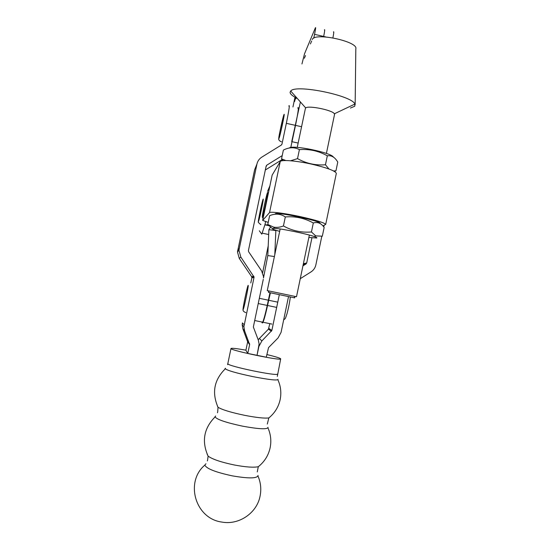 <?xml version="1.0" encoding="UTF-8"?>
<svg xmlns="http://www.w3.org/2000/svg" width="550" height="550" viewBox="0 0 550 550"><rect width="100%" height="100%" fill="white"/><g stroke="black" fill="none" stroke-linecap="round" stroke-linejoin="round"><path stroke-width="0.82" d="M305.504 55.557L304.37 58.245M311.644 41.044L310.42 43.945M295.597 97.556L294.607 101.551L295.549 97.529M291.727 141.639L300.403 101.963M313.754 38.156L314.552 34.348C315.618 29.081 315.899 26.902 315.391 27.796L304.507 53.824L301.95 63.965M294.986 97.219L292.944 106.982M281.896 159.727L281.662 160.854M295.866 98.89L295.783 97.721M325.847 36.953L323.668 36.451L323.586 36.829L323.668 36.451C324.727 31.185 324.974 28.999 324.411 29.879L324.383 29.941M259.256 298.602L260.143 294.353M261.958 322.025C261.986 323.111 262.24 323.166 262.707 322.183C263.814 319.619 265.327 314.036 267.245 305.436L269.954 292.71M262.254 322.087C262.288 323.173 262.543 323.228 263.01 322.245C264.117 319.681 265.629 314.098 267.554 305.498L268.702 300.266L277.764 302.156M282.226 155.602L266.832 165.137L266.138 166.141L248.414 250.573L248.655 251.783L261.614 270.923L263.498 276.54L263.478 278.011L267.802 255.578L268.895 229.701L270.462 227.129M275.866 230.251L274.801 254.595M270.428 292.806L268.702 300.266L270.256 292.772M274.388 256.541L267.802 255.578M268.393 300.204L259.318 298.306L259.744 296.285M258.032 475.427C257.386 478.555 248.772 478.692 232.203 475.839C215.49 472.216 206.367 468.621 204.813 465.053L205.954 463.767M268.049 427.316C267.582 429.557 259.098 429.179 242.584 426.168C225.892 422.586 216.679 419.444 214.947 416.749L215.683 415.986M260.246 465.073L258.301 466.709C253.694 467.679 245.747 467.108 234.465 465.011C221.292 462.268 212.506 459.312 208.113 456.143L207.123 454.114M270.194 416.79L268.826 417.945C264.55 418.481 256.554 417.622 244.839 415.367C231.192 412.514 222.255 409.812 218.02 407.275L217.326 405.845M278.039 379.328C277.757 380.703 269.39 379.803 252.931 376.633C236.252 373.092 226.964 370.411 225.053 368.589L225.411 368.232M266.826 354.544C274.911 356.503 279.51 357.892 280.617 358.71L280.686 358.896C281.442 361.041 230.264 350.405 230.986 348.562L230.986 348.487C231.742 347.978 236.72 348.542 245.919 350.164M247.782 353.423L249.631 344.603L247.658 341.846L245.898 350.254L247.782 353.423L266.276 357.204L268.538 347.6L278.107 337.899L281.064 332.379L288.523 296.601M263.278 279.373L253.351 327.002L258.369 340.251L259.112 343.942L257.036 355.314L258.878 346.5L261.848 340.966L271.851 330.474L279.324 294.683M258.17 339.742L268.434 329.141L269.83 323.654M300.259 278.699L310.998 271.92C313.562 270.236 315.184 267.898 315.858 264.894L321.791 236.363M302.933 265.891L306.013 263.952L306.707 262.948L311.926 237.854M323.757 226.903L324.074 225.363M262.639 200.613C260.611 207.769 257.496 224.386 258.438 222.09C257.826 221.712 259.765 224.393 260.872 224.29L260.679 224.668L260.576 224.228M268.214 222.413L262.646 220.399L269.521 212.63C270.126 211.399 284.921 213.29 300.41 216.659C316.092 220.179 324.521 222.764 325.696 224.414L322.939 225.913M269.521 212.63L280.225 161.59C281.009 159.507 295.941 160.641 311.396 164.093C327.03 167.75 335.342 170.851 336.332 173.374L336.304 173.511M280.225 161.59L272.154 175.099L262.653 220.371M268.874 225.686L264.887 224.826L268.139 224.895M267.534 191.4L269.885 185.914M259.304 230.78L261.786 234.176L264.887 224.826M334.524 114.496L334.373 113.795C332.764 110.172 308.165 105.167 305.718 107.958L305.394 108.46M350.384 108.061L354.757 106.239L354.894 104.067C352.213 95.501 295.453 83.978 290.709 91.018L290.091 92.269C290.132 94.05 292.511 96.092 297.234 98.388M355.149 104.775L355.822 48.847C358.552 41.511 314.077 32.01 312.276 39.552M290.778 147.503L295.501 125.373C298.265 111.698 299.014 105.93 297.749 108.061M249.631 344.603L244.64 331.004L243.897 326.755L254.079 277.083L240.831 257.07L238.947 250.264L256.919 164.12C257.606 161.116 259.243 158.785 261.827 157.121L281.291 145.076L281.985 144.079L286.337 123.331C289.114 109.649 289.946 103.895 288.819 106.061M250.793 282.968L251.873 277.819L251.646 276.671L239.271 258.418L237.476 251.928L254.609 169.812L256.919 164.12M247.658 341.846L242.901 328.886L242.192 324.837L242.413 322.926L244.131 324.754M265.327 169.998L282.102 159.596M314.552 34.348L323.668 36.451C324.727 31.185 324.974 28.999 324.411 29.879M332.915 37.84C333.85 33.041 334.022 31.082 333.424 31.962M294.676 297.873L268.441 292.38L294.676 297.873M267.293 290.62L296.498 296.725L309.368 235.063M296.436 296.718L295.515 296.539M333.376 157.053C331.251 152.611 292.373 144.636 289.293 148.005M285.828 160.531L281.545 158.84L283.381 150.081C289.163 147.139 294.504 146.994 299.406 149.634C309.299 148.864 318.608 150.92 327.326 155.808C331.478 155.162 334.957 157.259 337.769 162.085L335.954 170.809L333.561 170.947M328.941 168.988L325.456 164.773C315.549 165.557 306.24 163.501 297.529 158.62L290.586 160.765M334.421 171.414L335.954 170.809M325.456 164.773L327.326 155.808M297.529 158.62L299.406 149.634M281.545 158.84L282.947 160.648M319.866 223.389C323.379 221.547 276.093 211.447 275.268 213.867M269.624 215.689C275.296 213.29 280.528 213.709 285.319 216.947C295.233 216.116 304.569 218.123 313.314 222.977C317.597 221.705 321.214 223.19 324.156 227.439L322.327 236.184L315.728 235.895L311.438 231.969C301.503 232.808 292.167 230.801 283.429 225.961C279.978 227.329 276.705 227.714 273.611 227.129L267.781 224.476L269.624 215.689M308.873 237.449L316.731 238.012C317.254 237.786 316.429 237.291 314.249 236.528C306.873 233.867 282.102 228.731 274.773 228.346L272.209 228.47C271.899 228.938 274.381 229.907 279.661 231.357M321.647 236.411L322.327 236.184M311.438 231.969L313.314 222.977M283.429 225.961L285.319 216.947M267.781 224.476L271.59 227.913M298.155 143.062L292.084 141.721M301.572 126.727L286.337 123.331M268.207 245.898L262.618 272.759L268.207 245.981M275.839 230.539L268.895 229.701M267.245 305.436L258.218 303.552M267.554 305.498L276.609 307.388M277.551 373.959L277.544 374.007C278.19 376.674 226.985 366.046 227.817 363.688L230.979 348.521M268.84 328.391L271.851 330.474M259.304 338.387L261.848 340.966M268.434 329.141L271.425 331.265M303.208 264.571L306.013 263.952M303.387 263.711L306.707 262.948M263.134 199.169C262.371 200.035 257.593 222.791 258.493 221.306C259.181 220.859 264.144 197.196 263.134 199.169M264.956 224.758L265.609 221.629M262.666 220.351L272.181 175.024M281.985 144.079L281.593 144.829M254.045 277.427L251.873 277.819M239.167 248.607L237.683 250.353M240.831 257.07L239.271 258.418M253.811 276.217L251.646 276.671M244.64 331.004L242.901 328.886M249.556 343.709L247.589 341M266.832 165.137L265.98 166.884M283.972 114.62C282.789 116.978 277.654 141.481 278.967 138.483C280.067 136.572 285.423 111.024 283.972 114.62M267.541 192.541C266.64 193.593 261.491 218.144 262.522 216.459C263.34 215.903 268.709 190.293 267.541 192.541M248.167 285.388C247.589 284.873 242.406 309.609 243.114 309.492C243.595 310.544 249.006 284.735 248.167 285.388M269.418 295.384L269.974 292.71M254.671 320.519L262.707 322.183M263.01 322.245L271.92 324.087M267.967 427.948C270.793 434.356 271.507 441.011 270.105 447.913C268.407 455.496 264.474 461.766 258.301 466.709L257.269 471.921M277.881 379.789C280.775 386.183 281.531 392.817 280.136 399.699C278.506 407.014 274.732 413.091 268.826 417.945L267.3 424.071M217.463 412.775L217.718 411.751M207.377 460.941L207.597 460.006M204.82 465.149C184.903 481.772 195.071 518.506 221.739 522.053C238.92 525.36 256.85 513.033 260.054 496.265C261.47 489.294 260.782 482.577 257.998 476.107M215.009 416.996C203.816 428.361 201.513 441.416 208.113 456.143L207.618 459.876M225.246 368.864C214.087 379.926 211.681 392.728 218.02 407.275L217.731 411.661M227.81 363.632L227.562 364.636M280.686 358.896L277.31 376.42M325.696 224.414L336.332 173.374M268.689 234.534L262.433 233.193M334.709 113.637L326.397 153.45M334.373 113.795L354.894 104.067M305.718 107.958L290.709 91.018M238.947 250.264L237.476 251.928M254.079 277.083L251.9 277.496M243.897 326.755L242.192 324.837M249.666 344.286L247.692 341.543M283.346 116.559L279.613 133.045C278.664 137.692 278.472 140.002 279.022 139.968C279.434 140.772 280.246 141.384 281.476 141.804M266.894 194.452C264.853 201.802 261.559 218.446 262.467 217.305L263.058 218.439M247.528 287.127C245.678 293.611 242.461 310.282 243.052 310.049C242.99 310.97 243.911 311.829 245.816 312.62M290.317 296.972C289.768 301.819 288.674 307.374 287.031 313.651C284.948 319.825 285.581 318.278 283.676 319.839M293.872 297.694L295.556 296.512M269.136 292.518L268.056 290.757M267.259 290.606L280.163 228.979M297.248 147.4L305.415 108.371M314.249 236.528L315.728 235.895M274.773 228.346L273.611 227.129"/></g></svg>
